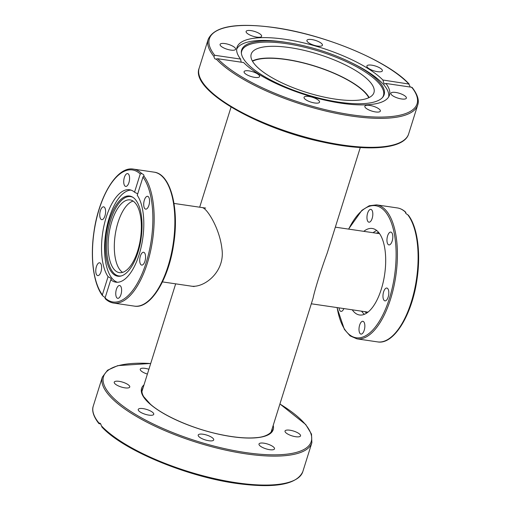 <?xml version="1.0" encoding="UTF-8"?>
<svg xmlns="http://www.w3.org/2000/svg" width="511" height="511" viewBox="0 0 511 511"><rect width="100%" height="100%" fill="white"/><g stroke="black" fill="none" stroke-linecap="round" stroke-linejoin="round"><path stroke-width="0.77" d="M202.132 207.568C206.802 207.881 219.717 228.302 221.927 248.876C225.447 271.858 203.755 288.645 190.59 286.039M271.175 431.884L313.019 298.354C314.744 289.935 321.291 269.041 327.193 253.137L360.281 147.545M252.517 61.263A63.837 19.833 -162.6 0 1 286.422 59.589A63.837 19.833 -162.6 0 1 368.801 97.703M118.009 222.477A36.754 15.918 -81.6 0 0 122.595 272.376A36.754 15.918 98.4 0 1 115.199 234.868A36.754 15.918 98.4 0 1 133.084 201.079A36.754 15.918 -81.6 0 0 118.009 222.477M147.392 374.071A8.125 2.523 -162.6 0 1 140.263 369.191A8.125 2.523 -162.6 0 1 148.899 369.255M295.645 436.713A8.125 2.523 -162.6 0 1 285.029 431.029A8.125 2.523 -162.6 0 1 293.538 431.054A8.125 2.523 -162.6 0 1 300.538 435.889A8.125 2.523 -162.6 0 1 295.645 436.713M263.657 447.975A8.125 2.523 -162.6 0 1 259.007 443.995A8.125 2.523 -162.6 0 1 267.515 444.021A8.125 2.523 -162.6 0 1 274.509 448.856A8.125 2.523 -162.6 0 1 263.657 447.975M198.709 436.42A8.125 2.523 -162.6 0 1 198.204 435.059A8.125 2.523 -162.6 0 1 206.712 435.078A8.125 2.523 -162.6 0 1 213.707 439.914A8.125 2.523 -162.6 0 1 207.038 440.399A8.125 2.523 -162.6 0 1 198.709 436.42M138.845 408.819A8.125 2.523 -162.6 0 1 147.947 409.873A8.125 2.523 -162.6 0 1 153.747 414.3A8.125 2.523 -162.6 0 1 145.239 414.28A8.125 2.523 -162.6 0 1 138.238 409.445A8.125 2.523 -162.6 0 1 138.845 408.819M119.133 381.34A8.125 2.523 -162.6 0 1 129.749 387.019A8.125 2.523 -162.6 0 1 121.241 386.999A8.125 2.523 -162.6 0 1 114.24 382.158A8.125 2.523 -162.6 0 1 119.133 381.34M100.68 423.945L99.281 423.74L99.051 423.178L99.626 423.102M99.281 423.74L99.051 423.178C100.118 422.859 100.871 423.708 101.312 425.746L102.328 427.202M135.185 202.931A36.754 15.918 98.4 0 1 139.299 244.916A36.754 15.918 98.4 0 1 119.389 272.631A36.754 15.918 98.4 0 1 108.99 233.955A36.754 15.918 98.4 0 1 130.081 199.903A36.754 15.918 98.4 0 1 135.185 202.931M105.177 297.664L102.564 295.703L102.366 294.847L108.07 276.643L110.644 278.144L111.424 279.357L110.791 279.741L105.087 297.945L105.323 298.603M117.409 282.27A46.718 20.229 98.4 0 1 109.265 217.718A46.718 20.229 98.4 0 1 130.963 190.105M108.07 276.643A46.718 20.229 98.4 0 1 106.218 217.271A46.718 20.229 98.4 0 1 129.462 189.747A46.718 20.229 98.4 0 1 134.534 192.187L140.244 173.983L141.732 173.574C143.585 174.443 144.268 175.216 143.776 175.899L142.965 177.081L137.261 195.285A46.718 20.229 98.4 0 1 140.742 248.806A46.718 20.229 98.4 0 1 115.869 282.181A46.718 20.229 98.4 0 1 110.791 279.741M137.702 193.88L134.534 192.187M147.685 207.907A6.483 2.804 98.4 0 1 145.692 209.14A6.483 2.804 98.4 0 1 143.7 204.528A6.483 2.804 98.4 0 1 145.578 197.54A6.483 2.804 98.4 0 1 147.577 196.313A6.483 2.804 98.4 0 1 149.563 200.925A6.483 2.804 98.4 0 1 147.685 207.907M115.786 292.611A6.483 2.804 98.4 0 1 119.625 285.508A6.483 2.804 98.4 0 1 121.58 291.225A6.483 2.804 98.4 0 1 117.741 298.335A6.483 2.804 98.4 0 1 115.786 292.611M140.806 264.557A6.483 2.804 98.4 0 1 140.084 257.154A6.483 2.804 98.4 0 1 143.591 252.268A6.483 2.804 98.4 0 1 144.492 252.804A6.483 2.804 98.4 0 1 145.22 260.208A6.483 2.804 98.4 0 1 141.707 265.094A6.483 2.804 98.4 0 1 140.806 264.557M143.923 175.65L143.776 175.899A67.708 29.319 -81.6 0 1 150.036 253.411A67.708 29.319 -81.6 0 1 113.678 303.074C110.568 302.601 107.712 301.113 105.119 298.616M99.754 274.388A6.483 2.804 98.4 0 1 97.754 275.614A6.483 2.804 98.4 0 1 95.768 271.002A6.483 2.804 98.4 0 1 97.639 264.015A6.483 2.804 98.4 0 1 99.639 262.788A6.483 2.804 98.4 0 1 101.625 267.4A6.483 2.804 98.4 0 1 99.754 274.388M100.839 219.123A6.483 2.804 98.4 0 1 100.111 211.72A6.483 2.804 98.4 0 1 103.624 206.834A6.483 2.804 98.4 0 1 104.525 207.37A6.483 2.804 98.4 0 1 105.247 214.773A6.483 2.804 98.4 0 1 101.734 219.66A6.483 2.804 98.4 0 1 100.839 219.123M123.751 180.702A6.483 2.804 98.4 0 1 127.59 173.593A6.483 2.804 98.4 0 1 129.545 179.316A6.483 2.804 98.4 0 1 125.706 186.419A6.483 2.804 98.4 0 1 123.751 180.702M109.437 219.902A40.529 17.546 98.4 0 1 132.541 197.086A40.529 17.546 98.4 0 1 141.062 238.669A40.529 17.546 98.4 0 1 120.928 276.042A40.529 17.546 98.4 0 1 106.607 259.907A40.529 17.546 98.4 0 1 109.437 219.902M121.465 275.889A40.107 17.368 98.4 0 1 110.619 220.222A40.107 17.368 98.4 0 1 133.013 197.38M252.345 60.956A64.322 19.98 -162.6 0 1 286.249 59.391A64.322 19.98 -162.6 0 1 369.121 97.55M289.935 47.638A64.322 19.98 -162.6 0 1 373.95 92.612A64.322 19.98 -162.6 0 1 306.594 92.44A64.322 19.98 -162.6 0 1 251.201 54.14A64.322 19.98 -162.6 0 1 289.935 47.638M236.65 49.312A79.697 24.758 -162.6 0 1 285.572 42.279L287.782 42.617A74.67 23.199 -162.6 0 1 350.482 62.265A74.67 23.199 -162.6 0 1 382.828 97.128A74.67 23.199 -162.6 0 1 318.615 98.042A74.67 23.199 -162.6 0 1 246.315 62.527A74.67 23.199 -162.6 0 1 241.333 52.786A74.67 23.199 -162.6 0 1 287.782 42.617M350.482 62.265L352.494 63.249A79.697 24.758 -162.6 0 1 388.654 96.943M382.445 97.575A74.248 23.065 17.4 0 0 319.471 51.362A74.248 23.065 17.4 0 0 241.39 53.374M411.949 87.822L411.719 87.26L385.901 83.465A79.895 24.822 -162.6 0 1 389.471 95.161A79.895 24.822 -162.6 0 1 325.929 100.36A79.895 24.822 -162.6 0 1 243.613 62.54L217.795 58.739L215.604 59.104M412.128 87.445C418.969 96.247 418.841 101.874 417.717 104.979A109.782 34.103 17.4 0 1 329.11 111.826A109.782 34.103 17.4 0 1 216.23 59.04C215.054 59.346 214.301 58.49 213.968 56.472L214.748 55.277L240.566 59.078L241.179 62.176M240.566 59.078A79.895 24.822 -162.6 0 1 236.995 47.376A79.895 24.822 -162.6 0 1 300.538 42.177A79.895 24.822 -162.6 0 1 382.854 80.003L409.164 84.079C387.823 60.509 322.032 33.407 271.386 27.172C235.06 22.644 214 26.693 208.201 39.321A109.782 34.103 17.4 0 0 213.968 56.472M385.901 83.465L384.713 83.976L384.01 83.587L382.854 80.003M214.748 55.277A108.811 33.803 -162.6 0 1 274.931 27.728A108.811 33.803 -162.6 0 1 408.672 83.798L410.32 87.055M369.504 110.216A8.125 2.523 -162.6 0 1 364.854 106.243A8.125 2.523 -162.6 0 1 373.362 106.262A8.125 2.523 -162.6 0 1 380.356 111.104A8.125 2.523 -162.6 0 1 369.504 110.216M401.486 98.955A8.125 2.523 -162.6 0 1 390.877 93.277A8.125 2.523 -162.6 0 1 399.385 93.296A8.125 2.523 -162.6 0 1 406.379 98.138A8.125 2.523 -162.6 0 1 401.486 98.955M244.692 71.061A8.125 2.523 -162.6 0 1 253.788 72.115A8.125 2.523 -162.6 0 1 259.594 76.548A8.125 2.523 -162.6 0 1 251.08 76.522A8.125 2.523 -162.6 0 1 244.086 71.687A8.125 2.523 -162.6 0 1 244.692 71.061M304.556 98.661A8.125 2.523 -162.6 0 1 304.051 97.301A8.125 2.523 -162.6 0 1 312.553 97.32A8.125 2.523 -162.6 0 1 319.554 102.162A8.125 2.523 -162.6 0 1 312.885 102.641A8.125 2.523 -162.6 0 1 304.556 98.661M224.981 43.582A8.125 2.523 -162.6 0 1 235.59 49.267A8.125 2.523 -162.6 0 1 227.082 49.241A8.125 2.523 -162.6 0 1 220.088 44.406A8.125 2.523 -162.6 0 1 224.981 43.582M256.963 32.321A8.125 2.523 -162.6 0 1 261.619 36.3A8.125 2.523 -162.6 0 1 253.105 36.275A8.125 2.523 -162.6 0 1 246.11 31.439A8.125 2.523 -162.6 0 1 256.963 32.321M321.911 43.876A8.125 2.523 -162.6 0 1 322.422 45.236A8.125 2.523 -162.6 0 1 313.914 45.217A8.125 2.523 -162.6 0 1 306.913 40.382A8.125 2.523 -162.6 0 1 313.582 39.896A8.125 2.523 -162.6 0 1 321.911 43.876M381.774 71.476A8.125 2.523 -162.6 0 1 372.679 70.422A8.125 2.523 -162.6 0 1 366.879 65.996A8.125 2.523 -162.6 0 1 375.387 66.015A8.125 2.523 -162.6 0 1 382.381 70.85A8.125 2.523 -162.6 0 1 381.774 71.476M407.721 214.716A67.708 29.319 98.4 0 1 413.98 292.228A67.708 29.319 98.4 0 1 377.623 341.897C393.936 344.976 412.192 314.68 417.065 278.949C420.943 253.015 417.506 227.012 408.436 215.297L407.721 214.716C405.913 213.7 405.236 212.927 405.677 212.397L405.823 213.336M405.542 212.595L405.881 212.384C403.288 209.887 400.432 208.399 397.322 207.926A67.708 29.319 98.4 0 1 405.677 212.397M366.994 216.472A6.483 2.804 98.4 0 1 370.833 209.369A6.483 2.804 98.4 0 1 372.787 215.086A6.483 2.804 98.4 0 1 368.948 222.196A6.483 2.804 98.4 0 1 366.994 216.472M388.82 233.316A6.483 2.804 98.4 0 1 390.819 232.09A6.483 2.804 98.4 0 1 392.806 236.702A6.483 2.804 98.4 0 1 390.934 243.683A6.483 2.804 98.4 0 1 388.935 244.91A6.483 2.804 98.4 0 1 386.948 240.298A6.483 2.804 98.4 0 1 388.82 233.316M387.734 288.581A6.483 2.804 98.4 0 1 388.462 295.978A6.483 2.804 98.4 0 1 384.949 300.87A6.483 2.804 98.4 0 1 384.048 300.334A6.483 2.804 98.4 0 1 383.327 292.931A6.483 2.804 98.4 0 1 386.84 288.044A6.483 2.804 98.4 0 1 387.734 288.581M364.822 327.002A6.483 2.804 98.4 0 1 360.983 334.105A6.483 2.804 98.4 0 1 359.029 328.388A6.483 2.804 98.4 0 1 362.867 321.285A6.483 2.804 98.4 0 1 364.822 327.002M343.858 308.58A6.483 2.804 98.4 0 1 342.996 310.158A6.483 2.804 98.4 0 1 340.997 311.391A6.483 2.804 98.4 0 1 339.068 307.871M364.407 314.316A43.716 18.933 98.4 0 1 361.571 311.18M373.113 232.716A43.716 18.933 98.4 0 1 376.728 230.531M363.794 231.342A43.716 18.933 98.4 0 1 372.27 228.487A43.716 18.933 98.4 0 1 378.338 232.083A43.716 18.933 98.4 0 1 383.231 282.027A43.716 18.933 98.4 0 1 359.54 314.987A43.716 18.933 98.4 0 1 352.251 309.813M272.306 428.288A67.995 21.123 -162.6 0 1 271.999 430.236C272.216 431.852 267.355 436.835 256.88 437.601C246.775 438.617 234.172 437.499 219.078 434.248C192.443 428.544 163.482 415.845 150.419 404.227L143.693 396.657C142.071 393.872 141.579 391.509 142.23 389.567A67.995 21.123 -162.6 0 1 143.086 387.798M144 384.892A68.966 21.424 17.4 0 0 200.983 429.47A68.966 21.424 17.4 0 0 273.213 425.388M279.907 404.016A108.811 33.803 -162.6 0 1 265.35 454.598A108.811 33.803 -162.6 0 1 110.35 394.754A108.811 33.803 -162.6 0 1 150.694 363.525M99.051 423.178A109.782 34.103 -162.6 0 1 93.283 406.021C92.159 409.126 92.031 414.753 98.872 423.555M150.719 363.455L117.76 365.64L107.572 370.213L102.36 377.073A109.782 34.103 17.4 0 0 109.213 395.501A109.782 34.103 17.4 0 0 221.742 449.233A109.782 34.103 17.4 0 0 311.87 442.73L311.506 434.12L305.744 424.552L279.932 403.946M311.87 442.73L302.799 471.679A109.782 34.103 -162.6 0 1 214.192 478.532A109.782 34.103 -162.6 0 1 101.312 425.746M142.965 177.081A66.737 28.897 98.4 0 1 146.159 262.667A66.737 28.897 98.4 0 1 105.087 297.945M134.38 306.121C150.585 309.168 168.719 279.319 173.721 243.843C179.361 208.194 170.597 173.893 154.079 172.15A67.708 29.319 98.4 0 1 162.434 176.621A67.708 29.319 98.4 0 1 171.37 253.66A67.708 29.319 98.4 0 1 134.38 306.121L113.678 303.074M141.732 173.574A67.708 29.319 -81.6 0 0 133.377 169.103L154.079 172.15M102.366 294.847A66.737 28.897 98.4 0 1 99.172 209.261A66.737 28.897 98.4 0 1 140.244 173.983M411.719 87.26A108.811 33.803 -162.6 0 1 351.536 114.809A108.811 33.803 -162.6 0 1 217.795 58.739M417.717 104.979L408.64 133.927A109.782 34.103 -162.6 0 1 320.039 140.781A109.782 34.103 -162.6 0 1 207.159 87.988A109.782 34.103 -162.6 0 1 199.13 68.27L208.201 39.321M364.816 311.659A41.11 17.802 -81.6 0 0 366.828 313.007M378.67 232.479A41.11 17.802 -81.6 0 0 376.358 233.195M377.623 341.897L356.921 338.85A67.708 29.319 -81.6 0 0 393.604 287.789A67.708 29.319 -81.6 0 0 386.016 210.455A67.708 29.319 -81.6 0 0 376.62 204.879L369.249 205.754L361.884 210.328L348.54 229.1M348.681 229.12A66.737 28.897 98.4 0 1 384.879 211.203A66.737 28.897 98.4 0 1 382.963 314.706A66.737 28.897 98.4 0 1 337.145 307.59M141.962 391.394L175.669 283.841M199.68 207.21L231.068 107.055M311.32 303.79L368.022 312.132M335.331 227.159L379.564 233.661M162.46 281.9L194.123 286.556M174.002 203.429L205.665 208.086M102.36 377.073L93.283 406.021M101.836 426.921C123.177 450.491 188.968 477.593 239.614 483.828C275.94 488.356 297 484.307 302.799 471.679M102.564 295.703C93.494 283.988 90.057 257.985 93.935 232.051C98.808 196.32 117.064 166.024 133.377 169.103M408.64 133.927C404.233 149.295 367.358 151.939 322.237 141.943C256.841 128.178 190.335 89.7 199.13 68.27M397.322 207.926L376.62 204.879M336.998 307.571L344.376 329.384L350.112 335.887L356.921 338.85"/></g></svg>
